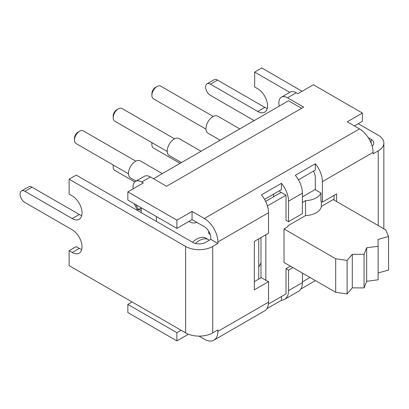 <?xml version="1.0" encoding="UTF-8"?>
<svg xmlns="http://www.w3.org/2000/svg" width="409" height="409" viewBox="0 0 409 409"><rect width="100%" height="100%" fill="white"/><g stroke="black" fill="none" stroke-linecap="round" stroke-linejoin="round"><path stroke-width="0.61" d="M378.12 246.264L378.12 279.797L366.658 281.3L364.051 287.921L352.297 287.849L347.108 293.938L335.697 292.302L284.02 262.466L284.02 228.933L335.697 258.769L347.108 260.405L352.297 254.316L364.051 254.388L366.658 247.767L378.12 246.264L378.003 239.475L388.55 236.479L385.713 229.894L333.223 199.592M335.697 292.302L335.697 258.769M388.55 236.479L388.55 270.012L378.12 272.977M258.728 267.435A13.691 7.904 -60 0 1 260.993 263.048M259.009 278.953A13.691 7.904 -60 0 1 258.728 278.585M284.02 228.933L287.936 226.673L287.936 225.737L305.503 215.594A17.342 10.01 -0 0 0 321.346 206.448L334.087 199.091L334.087 195.369M208.713 231.228L208.713 233.519L210.165 234.352M273.57 194.168L273.57 196.775M258.728 238.876L258.728 279.117M366.658 247.767L366.658 281.3M364.051 254.388L364.051 287.921M352.297 254.316L352.297 287.849M347.108 260.405L347.108 293.938M260.993 277.808L260.993 237.573M265.625 201.361L281.172 192.383L286.014 195.18L286.014 220.211L288.534 221.668L302.409 213.656L302.409 193.166A19.167 11.063 -120 0 0 295.313 175.308L315.319 163.758A19.167 11.063 60 0 1 322.415 181.616L322.415 202.107L336.612 193.912L336.612 201.545M302.409 196.887L315.319 189.439M79.612 131.207L78.001 132.138A5.02 2.899 120 0 0 74.448 138.288L74.448 140.149A7.301 4.218 -60 0 1 79.612 131.207A7.301 4.218 -60 0 1 83.262 130.849L135.808 161.182M128.508 173.83L75.962 143.493A7.301 4.218 -60 0 1 74.448 140.149M136.064 181.09L130.527 177.895A9.811 5.665 -60 0 1 128.498 173.401A9.811 5.665 -60 0 1 132.777 163.528A9.811 5.665 -60 0 1 140.338 160.901L162.342 173.605M196.801 222.353A18.252 10.537 -60 0 1 190.195 222.092A18.252 10.537 -60 0 1 189.127 221.31M136.657 209.986A9.811 5.665 -60 0 1 140.338 210.083L141.243 210.604M195.487 243.442A18.252 10.537 -60 0 1 208.447 239.654A18.252 10.537 -60 0 1 209.275 240.231M192.578 242.271A18.252 10.537 -60 0 1 205.865 238.166L208.447 239.654M118.334 108.855L116.718 109.786A5.02 2.899 120 0 0 113.17 115.931L113.17 117.797A7.301 4.218 -60 0 1 118.334 108.855A7.301 4.218 -60 0 1 121.984 108.492L174.525 138.83M167.225 151.473L114.684 121.141A7.301 4.218 -60 0 1 113.17 117.797M181.443 162.583L169.249 155.538A9.811 5.665 -60 0 1 167.215 151.049A9.811 5.665 -60 0 1 171.499 141.177A9.811 5.665 -60 0 1 179.06 138.549L201.064 151.253M113.17 164.975A5.02 2.899 120 0 0 113.17 165.113L113.17 166.974A7.301 4.218 -60 0 1 113.395 165.103M134.806 181.939L114.684 170.318A7.301 4.218 -60 0 1 113.17 166.974M151.892 142.623A5.02 2.899 120 0 0 151.887 142.761L151.887 144.622A7.301 4.218 -60 0 1 152.112 142.751M180.078 163.365L153.401 147.966A7.301 4.218 -60 0 1 151.887 144.622M157.051 86.498L155.44 87.429A5.02 2.899 120 0 0 151.887 93.579L151.887 95.44A7.301 4.218 -60 0 1 157.051 86.498A7.301 4.218 -60 0 1 160.701 86.141L213.247 116.473M205.947 129.121L153.401 98.784A7.301 4.218 -60 0 1 151.887 95.44M220.16 140.226L207.966 133.186A9.811 5.665 -60 0 1 205.937 128.692A9.811 5.665 -60 0 1 210.216 118.82A9.811 5.665 -60 0 1 217.777 116.192L239.781 128.896M156.407 221.387L156.407 216.545M141.243 212.634L141.243 207.787M153.487 178.718L288.534 100.752L301.617 108.303M279.265 106.105A12.321 7.111 60 0 1 281.407 97.178A12.321 7.111 60 0 1 287.568 97.787L303.703 107.102L166.57 186.274L150.435 176.959A12.321 7.111 -120 0 0 144.275 176.351L135.563 181.376A12.321 7.111 -120 0 0 133.14 188.805M134.167 203.702L137.235 209.699A6.161 0.44 -27.1 0 0 138.365 209.408L139.239 209.065A14.601 8.431 -120 0 0 139.904 208.748A14.601 8.431 -120 0 0 141.141 207.731M321.346 206.448L321.346 201.494M313.427 171.156A9.126 5.271 -120 0 1 315.319 177.516L315.319 189.745L320.953 192.997L320.953 201.264L322.415 202.107M320.953 192.997A17.342 10.01 180 0 1 305.503 200.691L302.409 202.475M305.503 215.594L305.503 200.691M268.422 304.066L286.014 293.913L286.014 268.647L290.37 266.131M286.014 195.18L267.43 205.906M185.609 246.443L69.126 179.193L76.222 175.098L192.705 242.348A9.126 5.271 -0 0 0 205.615 242.348L210.773 239.367L210.773 237.874A9.126 5.271 -120 0 0 204.321 226.698L192.061 219.618L176.898 228.375L176.898 220.175L192.061 211.422L204.321 218.498A19.167 11.063 60 0 1 217.874 241.975L217.874 243.462L212.711 246.443A19.167 11.063 180 0 1 185.609 246.443L185.609 332.88A19.167 11.063 -0 0 0 212.711 332.88L217.874 329.899L217.874 331.392A19.167 11.063 60 0 1 213.902 340.165L264.562 310.917A19.167 11.063 -120 0 0 268.529 302.144L268.529 281.653L265.835 280.298L265.835 234.776M265.835 280.298L261.259 277.655L254.337 281.653M315.574 280.681A19.167 11.063 60 0 1 315.319 280.697L315.319 280.533M292.895 267.588L288.534 270.104L288.534 290.594A19.167 11.063 60 0 1 284.567 299.368L298.442 291.356A19.167 11.063 -120 0 0 302.409 282.583L302.409 273.084M288.534 270.104L286.014 268.647M280.533 192.751A9.126 5.271 -120 0 0 279.546 190.717M264.562 199.367L281.438 189.628L281.438 183.319A19.167 11.063 60 0 1 288.534 201.177L288.534 221.668M268.529 281.653L254.337 289.848L254.337 241.412L268.529 233.217L268.529 212.726A19.167 11.063 -120 0 0 261.433 194.868L281.438 183.319M358.233 123.682L378.238 135.231A19.167 11.063 180 0 1 383.852 143.053A19.167 11.063 180 0 1 378.238 150.88L373.074 153.861L373.074 152.368A19.167 11.063 -120 0 0 359.521 128.896L347.261 121.816L362.425 113.063L313.381 84.745L297.895 93.687L296.28 92.756A12.321 7.111 -120 0 0 290.119 92.148L281.407 97.178M362.425 113.063L362.425 121.258L354.358 125.916M298.442 179.807L315.319 170.067L315.319 163.758M176.898 228.375L127.848 200.057L127.848 191.862L143.339 182.92L141.724 181.99A12.321 7.111 -120 0 0 135.563 181.376M213.902 340.165A19.167 11.063 60 0 1 204.321 339.214L198.963 336.121M188.437 334.23L176.898 340.891L127.848 312.578L127.848 304.383L132.046 301.96M176.898 220.175L127.848 191.862M217.552 80.092A6.846 3.952 -120 0 0 214.127 79.75L207.031 83.85A6.846 3.952 60 0 1 210.451 84.188L217.552 80.092L264.822 107.383L257.721 111.478L210.451 84.188M267.256 108.436A13.916 8.037 60 0 1 264.822 107.383M302.087 91.268L261.755 67.981L254.659 72.081L254.659 86.984L257.721 88.753A13.916 8.037 -120 0 1 266.816 101.018A13.916 8.037 -120 0 1 264.679 112.168A13.916 8.037 -120 0 1 257.721 111.478M254.158 120.599L210.451 95.363A6.846 3.952 60 0 1 205.983 89.336A6.846 3.952 60 0 1 207.031 83.85M81.728 249.454A13.916 8.037 60 0 1 79.29 248.401L72.194 252.501A13.916 8.037 -120 0 0 79.152 253.186A13.916 8.037 -120 0 0 81.284 242.036A13.916 8.037 -120 0 0 72.194 229.771L24.923 202.481A6.846 3.952 60 0 1 20.45 196.448A6.846 3.952 60 0 1 21.498 190.962A6.846 3.952 60 0 1 24.923 191.305L32.02 187.204A6.846 3.952 -120 0 0 28.599 186.867L21.498 190.962M72.194 252.501L69.126 250.727L69.126 265.63L185.609 332.88M69.126 179.193L69.126 194.096L72.194 195.865A13.916 8.037 -120 0 1 81.284 208.13A13.916 8.037 -120 0 1 79.152 219.285A13.916 8.037 -120 0 1 72.194 218.595L24.923 191.305M81.728 215.548A13.916 8.037 60 0 1 79.29 214.495L72.194 218.595M32.02 187.204L79.29 214.495M69.126 250.727L76.222 246.632L79.29 248.401M372.134 146.1A9.126 5.271 -0 0 0 373.811 143.053A9.126 5.271 -0 0 0 371.137 139.331L368.299 137.69M289.766 92.352L254.659 72.081M192.061 211.422L192.061 219.618M217.874 243.462L210.773 239.367M176.898 340.891L176.898 332.696L181.09 330.273M176.898 332.696L127.848 304.383M302.409 281.842L309.996 277.46M315.319 280.697L300.773 289.091M284.567 299.368A19.167 11.063 60 0 1 281.438 300.257L266.898 308.652M281.438 300.257L281.438 296.551M138.365 209.408L135.977 204.751M287.568 97.787L296.28 92.756M141.724 181.99L150.435 176.959M359.521 128.896L204.321 218.498M371.137 139.331L371.137 143.191M378.238 150.88L378.238 225.579M322.415 181.616L373.074 152.368M268.529 212.726L217.874 241.975M302.409 193.166L288.534 201.177M288.534 290.594L302.409 282.583M268.529 302.144L217.874 331.392M212.711 332.88L212.711 246.443M190.195 222.092L188.989 221.392M139.904 208.748L141.243 207.971M383.852 228.82L383.852 143.053"/></g></svg>
